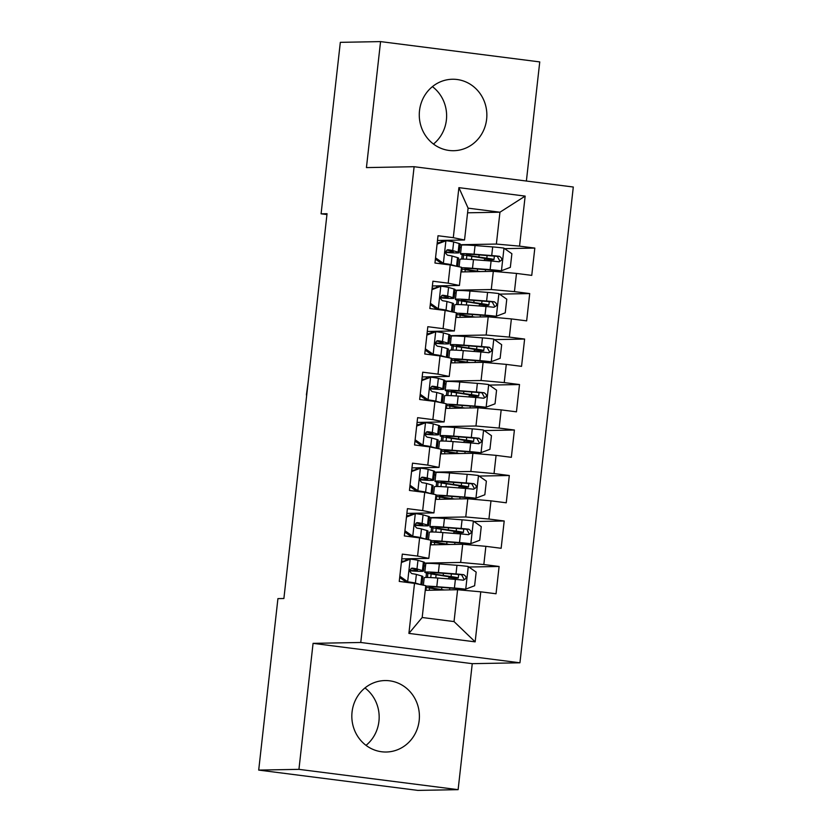 <?xml version="1.0" encoding="UTF-8"?>
<svg xmlns="http://www.w3.org/2000/svg" width="832" height="832" viewBox="0 0 832 832"><rect width="100%" height="100%" fill="white"/><g stroke="black" fill="none" stroke-linecap="round" stroke-linejoin="round"><path stroke-width="1.25" d="M419.505 110.698A35.734 33.79 88.9 0 0 453.721 150.706A35.734 33.79 88.9 0 0 486.626 119.257A35.734 33.79 88.9 0 0 452.41 79.248A35.734 33.79 88.9 0 0 419.505 110.698M433.472 144.05A35.734 33.79 88.9 0 0 446.389 119.995A35.734 33.79 88.9 0 0 432.422 86.642M352.061 712.005A35.734 33.79 88.9 0 0 386.277 752.014A35.734 33.79 88.9 0 0 419.172 720.564A35.734 33.79 88.9 0 0 384.956 680.555A35.734 33.79 88.9 0 0 352.061 712.005M366.028 745.358A35.734 33.79 88.9 0 0 378.934 721.302A35.734 33.79 88.9 0 0 364.967 687.95M526.386 181.033L539.75 61.911L380.567 41.6L340.33 42.338L321.09 213.814L326.955 214.562M519.938 662.792L573.3 187.023L414.118 166.712L360.755 642.481L519.938 662.792L472.254 663.666L313.071 643.354L298.938 769.35L458.12 789.662L472.254 663.666M458.12 789.662L417.882 790.4L258.7 770.089L298.938 769.35M475.155 641.857L408.907 633.402L414.513 583.367L425.766 585.676L422.188 617.51L454.033 621.577L475.155 641.857L480.771 591.822L496.038 593.767L499.106 566.478L483.829 564.533L485.867 546.333L501.145 548.288L504.202 520.988L488.935 519.043L490.974 500.854L506.251 502.798L509.309 475.509L494.031 473.564L496.08 455.364L511.347 457.319L514.405 430.019L499.138 428.074L501.176 409.885L516.454 411.83L519.511 384.54L504.234 382.595L506.282 364.395L521.55 366.35L524.618 339.05L509.34 337.106L511.378 318.916L526.656 320.861L529.714 293.571L514.446 291.626L516.485 273.426L531.752 275.382L534.82 248.082L504.598 248.643M467.584 212.805L499.949 212.212L525.158 196.102L458.9 187.647L453.294 237.682L438.017 235.737L434.959 263.026L450.226 264.971L448.188 283.171L432.91 281.216L429.853 308.516L445.13 310.461L443.082 328.65L427.814 326.706L424.757 353.995L440.024 355.94L437.986 374.14L422.708 372.185L419.65 399.485L434.918 401.43L432.879 419.619L417.612 417.674L414.544 444.964L429.822 446.909L427.783 465.109L412.506 463.154L409.448 490.454L424.715 492.398L422.677 510.588L407.41 508.643L404.342 535.933L419.619 537.878L417.581 556.078L402.303 554.122L399.246 581.422L414.513 583.367M525.158 196.102L519.542 246.137L534.82 248.082M258.7 770.089L277.93 598.614L283.889 598.51L327.049 213.71L321.09 213.814M460.949 271.939L493.314 271.346L491.275 289.536L454.99 290.202M436.509 287.217L436.654 285.896M516.485 273.426L493.314 271.346M514.446 291.626L491.275 289.536M458.9 187.647L468.104 208.156L464.537 239.99L437.486 240.49M453.294 237.682L464.537 239.99M455.853 317.418L488.207 316.826L486.169 335.026L449.883 335.691M431.402 332.696L431.548 331.375M511.378 318.916L488.207 316.826M509.34 337.106L486.169 335.026M450.226 264.971L461.479 267.28L459.43 285.47L432.38 285.969M448.188 283.171L459.43 285.47M450.746 362.908L483.111 362.315L481.073 380.505L444.787 381.17M426.306 378.186L426.452 376.865M506.282 364.395L483.111 362.315M504.234 382.595L481.073 380.505M445.13 310.461L456.373 312.77L454.334 330.959L427.284 331.458M443.082 328.65L454.334 330.959M445.65 408.387L478.005 407.794L475.966 425.994L439.681 426.66M421.2 423.665L421.346 422.344M501.176 409.885L478.005 407.794M499.138 428.074L475.966 425.994M440.024 355.94L451.277 358.249L449.228 376.438L422.178 376.938M437.986 374.14L449.228 376.438M440.544 453.877L472.909 453.284L470.86 471.474L434.574 472.139M416.094 469.154L416.25 467.834M496.08 455.364L472.909 453.284M494.031 473.564L470.86 471.474M434.918 401.43L446.17 403.738L444.132 421.928L417.071 422.427M432.879 419.619L444.132 421.928M435.448 499.356L467.802 498.763L465.764 516.963L429.478 517.629M410.998 514.634L411.143 513.313M490.974 500.854L467.802 498.763M488.935 519.043L465.764 516.963M429.822 446.909L441.064 449.218L439.026 467.407L411.975 467.906M427.783 465.109L439.026 467.407M430.342 544.846L462.706 544.253L460.658 562.442L424.372 563.108M405.891 560.123L406.047 558.802M485.867 546.333L462.706 544.253M483.829 564.533L460.658 562.442M424.715 492.398L435.968 494.707L433.93 512.897L406.869 513.396M422.677 510.588L433.93 512.897M425.246 590.325L457.6 589.732L454.033 621.577M480.771 591.822L457.6 589.732M419.619 537.878L430.862 540.186L428.823 558.376L401.773 558.875M417.581 556.078L428.823 558.376M313.071 643.354L360.755 642.481M380.567 41.6L366.434 167.596L414.118 166.712M460.086 244.722L496.371 244.057L499.949 212.212L468.104 208.156M441.605 241.727L441.761 240.406M425.984 577.47L426.494 572.988M425.516 566.01L424.07 565.822M431.09 531.991L431.59 527.498M430.622 520.52L429.177 520.343M436.186 486.502L436.696 482.019M435.718 475.041L434.273 474.854M441.293 441.022L441.792 436.53M440.825 429.551L439.379 429.374M446.389 395.533L446.898 391.05M445.921 384.072L444.475 383.885M451.495 350.054L451.994 345.561M451.027 338.582L449.582 338.406M456.591 304.564L457.101 300.082M456.123 293.103L454.678 292.916M461.698 259.085L462.197 254.592M461.23 247.614L459.784 247.437M408.907 633.402L422.188 617.51M519.542 246.137L496.371 244.057M499.106 566.478L468.884 567.029M504.202 520.988L473.99 521.55M509.309 475.509L479.097 476.06M514.405 430.019L484.193 430.581M519.511 384.54L489.299 385.091M524.618 339.05L494.395 339.612M529.714 293.571L499.502 294.122M399.828 576.233L407.867 581.849A12.137 0.541 6.4 0 1 415.397 583.066L420.846 584.657A35.048 1.56 6.4 0 1 420.961 584.688M407.867 581.849L405.922 581.88L411.226 582.951M401.44 561.808L410.415 559.104A12.137 0.541 6.4 0 1 417.955 560.331L423.394 561.912A35.048 1.56 6.4 0 1 424.455 562.422L423.488 571.064A35.048 1.56 -173.6 0 0 422.427 570.554L416.978 568.963A12.137 0.541 -173.6 0 0 412.485 568.162L412.173 568.142M403.094 561.174A29.089 1.3 6.4 0 1 401.523 561.038M410.415 559.104L401.357 562.536M405.922 581.88L399.682 577.522M411.85 568.173L412.485 568.162C409.219 569.556 409.011 571.366 411.882 573.622A12.137 0.541 6.4 0 1 416.374 574.423L421.814 576.014A35.048 1.56 6.4 0 1 422.874 576.524L421.928 584.886M409.76 570.773A35.048 1.56 -173.6 0 0 423.488 571.064M411.226 568.381L416.686 569.972A29.089 1.3 6.4 0 1 417.56 570.398A29.089 1.3 6.4 0 1 409.791 570.409M286.312 576.909L287.841 563.264M443.425 573.31L443.186 575.442L451.1 576.576A16.723 0.749 6.4 0 1 458.266 578.001A16.723 0.749 6.4 0 1 457.35 578.136L454.927 578.188A2.746 0.884 -82.7 0 0 454.085 579.301M448.406 578.864A2.746 0.884 97.3 0 1 449.332 577.47L452.338 577.335L439.816 575.286A35.048 1.56 -173.6 0 1 424.809 572.302A35.048 1.56 -173.6 0 1 438.37 572.582L439.348 563.94A35.048 1.56 -173.6 0 0 425.776 563.659L424.809 572.302M441.844 587.413L441.605 589.545A29.089 1.3 -173.6 0 1 429.146 587.07A29.089 1.3 -173.6 0 1 440.409 587.298L465.514 589.202L474.625 585.749L476.164 572.104L468.062 566.457A12.137 0.541 -173.6 0 0 456.966 565.302L439.348 563.94M465.514 589.202A12.137 0.541 -173.6 0 0 454.418 588.047L436.79 586.685A35.048 1.56 -173.6 0 0 425.714 586.113M425.589 587.246A35.048 1.56 -173.6 0 0 438.235 589.389L442.582 590.013M441.605 589.545L444.59 589.971M443.186 575.442A29.089 1.3 6.4 0 1 430.726 572.967A29.089 1.3 6.4 0 1 441.99 573.206L461.542 574.735L463.83 578.854M423.363 585.177L424.195 577.762A35.048 1.56 6.4 0 1 437.767 578.042L455.385 579.405A12.137 0.541 6.4 0 1 463.07 580.154L463.466 580.174M463.07 580.154C466.835 578.75 467.043 576.93 463.684 574.694A12.137 0.541 -173.6 0 0 455.998 573.945L438.37 572.582M426.005 590.314L426.327 587.413M427.44 577.47L427.908 573.31M404.924 530.754L412.963 536.359A12.137 0.541 6.4 0 1 420.503 537.586L425.942 539.167A35.048 1.56 6.4 0 1 426.067 539.198M412.963 536.359L411.029 536.401L416.322 537.462M406.546 516.318L413.577 513.656L415.522 513.625A12.137 0.541 6.4 0 1 423.051 514.842L428.501 516.422A35.048 1.56 6.4 0 1 429.551 516.932L428.584 525.574A35.048 1.56 -173.6 0 0 427.523 525.065L422.084 523.484A12.137 0.541 -173.6 0 0 417.591 522.673L417.269 522.662M408.2 515.694A29.089 1.3 6.4 0 1 406.63 515.549M415.522 513.625L406.463 517.046M411.029 536.401L404.778 532.043M416.946 522.694L417.591 522.673C414.315 524.066 414.118 525.886 416.978 528.133A12.137 0.541 6.4 0 1 421.47 528.944L426.91 530.525A35.048 1.56 6.4 0 1 427.97 531.034L427.034 539.406M414.856 525.283A35.048 1.56 -173.6 0 0 428.584 525.574M416.322 522.902L421.793 524.493A29.089 1.3 6.4 0 1 422.666 524.919A29.089 1.3 6.4 0 1 414.898 524.93M291.418 531.419L292.947 517.774M410.03 485.264L418.07 490.88A12.137 0.541 6.4 0 1 425.599 492.097L431.049 493.688A35.048 1.56 6.4 0 1 431.163 493.719M418.07 490.88L416.135 490.911L421.429 491.982M411.642 470.839L420.618 468.135A12.137 0.541 6.4 0 1 428.158 469.362L433.597 470.943A35.048 1.56 6.4 0 1 434.658 471.453L433.69 480.095A35.048 1.56 -173.6 0 0 432.63 479.586L427.19 477.994A12.137 0.541 -173.6 0 0 422.698 477.194L422.375 477.173M413.306 470.205A29.089 1.3 6.4 0 1 411.736 470.07M420.618 468.135L411.559 471.567M416.135 490.911L409.885 486.554M422.053 477.204L422.698 477.194C419.422 478.587 419.214 480.397 422.084 482.654A12.137 0.541 6.4 0 1 426.577 483.454L432.016 485.046A35.048 1.56 6.4 0 1 433.077 485.555L432.141 493.917M419.962 479.804A35.048 1.56 -173.6 0 0 433.69 480.095M421.429 477.412L426.889 479.003A29.089 1.3 6.4 0 1 427.773 479.43A29.089 1.3 6.4 0 1 420.004 479.44M296.514 485.94L298.054 472.295M448.531 527.831L448.292 529.963L456.196 531.097A16.723 0.749 6.4 0 1 463.362 532.511A16.723 0.749 6.4 0 1 462.446 532.657L460.034 532.698A2.746 0.884 -82.7 0 0 459.191 533.822M453.502 533.385A2.746 0.884 97.3 0 1 454.438 531.981L457.444 531.856L444.922 529.807A35.048 1.56 -173.6 0 1 429.915 526.822A35.048 1.56 -173.6 0 1 443.477 527.103L444.444 518.461A35.048 1.56 -173.6 0 0 430.882 518.18L429.915 526.822M446.95 541.934L446.711 544.066A29.089 1.3 -173.6 0 1 434.252 541.59A29.089 1.3 -173.6 0 1 445.505 541.819L470.621 543.722L479.731 540.27L481.26 526.625L473.169 520.978A12.137 0.541 -173.6 0 0 462.072 519.823L444.444 518.461M470.621 543.722A12.137 0.541 -173.6 0 0 459.514 542.558L441.896 541.206A35.048 1.56 -173.6 0 0 430.82 540.623M430.685 541.767A35.048 1.56 -173.6 0 0 443.342 543.899L447.689 544.523M446.711 544.066L449.696 544.492M448.292 529.963A29.089 1.3 6.4 0 1 435.833 527.488A29.089 1.3 6.4 0 1 447.086 527.717L466.648 529.246L468.926 533.374M428.47 539.698L429.302 532.282A35.048 1.56 6.4 0 1 442.863 532.563L460.491 533.915A12.137 0.541 6.4 0 1 468.177 534.664L468.572 534.685M468.177 534.664C471.942 533.27 472.139 531.45 468.79 529.214A12.137 0.541 -173.6 0 0 461.094 528.466L443.477 527.103M431.101 544.835L431.434 541.923M432.546 531.991L433.014 527.821M453.627 482.342L453.388 484.474L461.302 485.607A16.723 0.749 6.4 0 1 468.468 487.032A16.723 0.749 6.4 0 1 467.553 487.167L465.13 487.219A2.746 0.884 -82.7 0 0 464.287 488.332M458.609 487.895A2.746 0.884 97.3 0 1 459.545 486.502L462.55 486.366L450.029 484.318A35.048 1.56 -173.6 0 1 435.011 481.333A35.048 1.56 -173.6 0 1 448.583 481.614L449.55 472.971A35.048 1.56 -173.6 0 0 435.978 472.69L435.011 481.333M452.046 496.444L451.807 498.576A29.089 1.3 -173.6 0 1 439.348 496.101A29.089 1.3 -173.6 0 1 450.611 496.33L475.717 498.233L484.838 494.78L486.366 481.135L478.265 475.488A12.137 0.541 -173.6 0 0 467.168 474.334L449.55 472.971M475.717 498.233A12.137 0.541 -173.6 0 0 464.62 497.078L446.992 495.716A35.048 1.56 -173.6 0 0 435.916 495.144M435.791 496.278A35.048 1.56 -173.6 0 0 448.448 498.42L452.785 499.044M451.807 498.576L454.792 499.002M453.388 484.474A29.089 1.3 6.4 0 1 440.929 481.998A29.089 1.3 6.4 0 1 452.192 482.238L471.744 483.766L474.032 487.885M433.566 494.208L434.398 486.793A35.048 1.56 6.4 0 1 447.97 487.074L465.587 488.436A12.137 0.541 6.4 0 1 473.273 489.185L473.668 489.206M473.273 489.185C477.038 487.781 477.246 485.961 473.886 483.725A12.137 0.541 -173.6 0 0 466.201 482.976L448.583 481.614M436.207 499.346L436.53 496.444M437.642 486.502L438.11 482.342M415.126 439.785L423.166 445.39A12.137 0.541 6.4 0 1 430.706 446.618L436.145 448.198A35.048 1.56 6.4 0 1 436.27 448.23M423.166 445.39L421.231 445.432L426.525 446.493M416.749 425.35L423.779 422.687L425.724 422.656A12.137 0.541 6.4 0 1 433.254 423.873L438.703 425.454A35.048 1.56 6.4 0 1 439.754 425.963L438.786 434.606A35.048 1.56 -173.6 0 0 437.726 434.096L432.286 432.515A12.137 0.541 -173.6 0 0 427.794 431.704L427.471 431.694M418.402 424.726A29.089 1.3 6.4 0 1 416.832 424.58M425.724 422.656L416.666 426.078M421.231 445.432L414.981 441.074M427.149 431.725L427.794 431.704C424.518 433.098 424.32 434.918 427.18 437.164A12.137 0.541 6.4 0 1 431.673 437.975L437.122 439.556A35.048 1.56 6.4 0 1 438.173 440.066L437.237 448.438M425.069 434.314A35.048 1.56 -173.6 0 0 438.786 434.606M426.525 431.933L431.995 433.524A29.089 1.3 6.4 0 1 432.869 433.95A29.089 1.3 6.4 0 1 425.1 433.961M301.621 440.45L303.15 426.806M420.233 394.295L428.272 399.911A12.137 0.541 6.4 0 1 435.812 401.128L441.251 402.719A35.048 1.56 6.4 0 1 441.376 402.75M428.272 399.911L426.338 399.942L431.631 401.014M421.845 379.87L430.82 377.166A12.137 0.541 6.4 0 1 438.36 378.394L443.799 379.974A35.048 1.56 6.4 0 1 444.86 380.484L443.893 389.126A35.048 1.56 -173.6 0 0 442.832 388.617L437.393 387.036A12.137 0.541 -173.6 0 0 432.9 386.225L432.578 386.204M423.509 379.236A29.089 1.3 6.4 0 1 421.938 379.101M430.82 377.166L421.772 380.598M426.338 399.942L420.087 395.585M432.255 386.235L432.9 386.225C429.624 387.618 429.416 389.428 432.286 391.685A12.137 0.541 6.4 0 1 436.779 392.486L442.218 394.077A35.048 1.56 6.4 0 1 443.279 394.586L442.343 402.948M430.165 388.835A35.048 1.56 -173.6 0 0 443.893 389.126M431.631 386.443L437.091 388.034A29.089 1.3 6.4 0 1 437.975 388.461A29.089 1.3 6.4 0 1 430.206 388.471M306.394 394.971L308.256 381.326M458.734 436.862L458.494 438.994L466.409 440.128A16.723 0.749 6.4 0 1 473.564 441.542A16.723 0.749 6.4 0 1 472.649 441.688L470.236 441.73A2.746 0.884 -82.7 0 0 469.394 442.853M463.705 442.416A2.746 0.884 97.3 0 1 464.641 441.012L467.646 440.887L455.125 438.838A35.048 1.56 -173.6 0 1 440.118 435.854A35.048 1.56 -173.6 0 1 453.679 436.134L454.646 427.492A35.048 1.56 -173.6 0 0 441.085 427.211L440.118 435.854M457.153 450.965L456.914 453.097A29.089 1.3 -173.6 0 1 444.454 450.622A29.089 1.3 -173.6 0 1 455.718 450.85L480.823 452.754L489.934 449.301L491.462 435.656L483.371 430.009A12.137 0.541 -173.6 0 0 472.274 428.854L454.646 427.492M480.823 452.754A12.137 0.541 -173.6 0 0 469.716 451.589L452.098 450.237A35.048 1.56 -173.6 0 0 441.022 449.654M440.887 450.798A35.048 1.56 -173.6 0 0 453.544 452.93L457.891 453.554M456.914 453.097L459.898 453.523M458.494 438.994A29.089 1.3 6.4 0 1 446.035 436.519A29.089 1.3 6.4 0 1 457.298 436.748L476.85 438.277L479.128 442.406M438.672 448.729L439.504 441.314A35.048 1.56 6.4 0 1 453.066 441.594L470.694 442.946A12.137 0.541 6.4 0 1 478.379 443.695L478.774 443.716M478.379 443.695C482.144 442.302 482.342 440.482 478.993 438.246A12.137 0.541 -173.6 0 0 471.307 437.497L453.679 436.134M441.303 453.866L441.636 450.954M442.749 441.022L443.217 436.852M463.84 391.373L463.601 393.505L471.505 394.638A16.723 0.749 6.4 0 1 478.67 396.063A16.723 0.749 6.4 0 1 477.755 396.198L475.332 396.25A2.746 0.884 -82.7 0 0 474.49 397.363M468.811 396.926A2.746 0.884 97.3 0 1 469.747 395.533L472.753 395.398L460.231 393.349A35.048 1.56 -173.6 0 1 445.214 390.364A35.048 1.56 -173.6 0 1 458.786 390.645L459.753 382.002A35.048 1.56 -173.6 0 0 446.191 381.722L445.214 390.364M462.249 405.475L462.01 407.607A29.089 1.3 -173.6 0 1 449.55 405.132A29.089 1.3 -173.6 0 1 460.814 405.361L485.919 407.264L495.04 403.811L496.569 390.166L488.478 384.519A12.137 0.541 -173.6 0 0 477.37 383.365L459.753 382.002M485.919 407.264A12.137 0.541 -173.6 0 0 474.822 406.11L457.205 404.747A35.048 1.56 -173.6 0 0 446.118 404.175M445.994 405.309A35.048 1.56 -173.6 0 0 458.65 407.451L462.987 408.075M462.01 407.607L465.005 408.034M463.601 393.505A29.089 1.3 6.4 0 1 451.131 391.03A29.089 1.3 6.4 0 1 462.394 391.269L481.946 392.798L484.234 396.916M443.768 403.239L444.6 395.824A35.048 1.56 6.4 0 1 458.172 396.105L475.79 397.467A12.137 0.541 6.4 0 1 483.486 398.216L483.87 398.237M483.486 398.216C487.24 396.812 487.448 394.992 484.089 392.756A12.137 0.541 -173.6 0 0 476.403 392.007L458.786 390.645M446.41 408.377L446.732 405.475M447.855 395.533L448.313 391.373M425.329 348.816L433.378 354.422A12.137 0.541 6.4 0 1 440.908 355.649L446.358 357.23A35.048 1.56 6.4 0 1 446.472 357.261M433.378 354.422L431.434 354.463L436.738 355.524M426.951 334.381L433.992 331.718L435.926 331.687A12.137 0.541 6.4 0 1 443.456 332.904L448.906 334.485A35.048 1.56 6.4 0 1 449.966 334.994L448.989 343.637A35.048 1.56 -173.6 0 0 447.938 343.127L442.489 341.546A12.137 0.541 -173.6 0 0 437.996 340.735L437.684 340.725M428.605 333.757A29.089 1.3 6.4 0 1 427.034 333.611M435.926 331.687L426.868 335.109M431.434 354.463L425.194 350.106M437.351 340.756L437.996 340.735C434.72 342.129 434.522 343.949 437.382 346.195A12.137 0.541 6.4 0 1 441.875 347.006L447.325 348.587A35.048 1.56 6.4 0 1 448.375 349.097L447.439 357.469M435.271 343.346A35.048 1.56 -173.6 0 0 448.989 343.637M436.727 340.964L442.198 342.555A29.089 1.3 6.4 0 1 443.071 342.982A29.089 1.3 6.4 0 1 435.302 342.992M311.823 349.482L313.352 335.837M468.936 345.894L468.697 348.026L476.611 349.159A16.723 0.749 6.4 0 1 483.766 350.574A16.723 0.749 6.4 0 1 482.851 350.719L480.438 350.761A2.746 0.884 -82.7 0 0 479.596 351.884M473.918 351.447A2.746 0.884 97.3 0 1 474.843 350.043L477.849 349.918L465.327 347.87A35.048 1.56 -173.6 0 1 450.32 344.885A35.048 1.56 -173.6 0 1 463.882 345.166L464.849 336.523A35.048 1.56 -173.6 0 0 451.287 336.242L450.32 344.885M467.355 359.996L467.116 362.128A29.089 1.3 -173.6 0 1 454.657 359.653A29.089 1.3 -173.6 0 1 465.92 359.882L491.026 361.785L500.136 358.332L501.665 344.687L493.574 339.04A12.137 0.541 -173.6 0 0 482.477 337.886L464.849 336.523M491.026 361.785A12.137 0.541 -173.6 0 0 479.929 360.62L462.301 359.268A35.048 1.56 -173.6 0 0 451.225 358.686M451.1 359.83A35.048 1.56 -173.6 0 0 463.746 361.962L468.094 362.586M467.116 362.128L470.101 362.554M468.697 348.026A29.089 1.3 6.4 0 1 456.238 345.55A29.089 1.3 6.4 0 1 467.501 345.779L487.053 347.308L489.33 351.437M448.874 357.76L449.706 350.345A35.048 1.56 6.4 0 1 463.268 350.626L480.896 351.978A12.137 0.541 6.4 0 1 488.582 352.726L488.977 352.747M488.582 352.726C492.346 351.333 492.554 349.513 489.195 347.277A12.137 0.541 -173.6 0 0 481.51 346.528L463.882 345.166M451.516 362.898L451.838 359.986M452.951 350.054L453.419 345.883M430.435 303.326L438.474 308.942A12.137 0.541 6.4 0 1 446.014 310.159L451.454 311.75A35.048 1.56 6.4 0 1 451.578 311.782M438.474 308.942L436.54 308.974L441.834 310.045M432.058 288.902L441.022 286.198A12.137 0.541 6.4 0 1 448.562 287.425L454.002 289.006A35.048 1.56 6.4 0 1 455.062 289.515L454.095 298.158A35.048 1.56 -173.6 0 0 453.034 297.648L447.595 296.067A12.137 0.541 -173.6 0 0 443.102 295.256L442.78 295.235M433.711 288.267A29.089 1.3 6.4 0 1 432.141 288.132M441.022 286.198L431.974 289.63M436.54 308.974L430.29 304.616M442.458 295.266L443.102 295.256C439.826 296.65 439.618 298.459 442.489 300.716A12.137 0.541 6.4 0 1 446.982 301.517L452.421 303.108A35.048 1.56 6.4 0 1 453.482 303.618L452.546 311.979M440.367 297.866A35.048 1.56 -173.6 0 0 454.095 298.158M441.834 295.474L447.294 297.066A29.089 1.3 6.4 0 1 448.178 297.492A29.089 1.3 6.4 0 1 440.409 297.502M316.93 304.002L318.458 290.358M474.042 300.404L473.803 302.536L481.707 303.67A16.723 0.749 6.4 0 1 488.873 305.094A16.723 0.749 6.4 0 1 487.958 305.23L485.545 305.282A2.746 0.884 -82.7 0 0 484.692 306.394M479.014 305.958A2.746 0.884 97.3 0 1 479.95 304.564L482.955 304.429L470.434 302.38A35.048 1.56 -173.6 0 1 455.416 299.395A35.048 1.56 -173.6 0 1 468.988 299.676L469.955 291.034A35.048 1.56 -173.6 0 0 456.394 290.753L455.416 299.395M472.462 314.506L472.222 316.638A29.089 1.3 -173.6 0 1 459.753 314.163A29.089 1.3 -173.6 0 1 471.016 314.392L496.122 316.295L505.242 312.842L506.771 299.198L498.68 293.55A12.137 0.541 -173.6 0 0 487.573 292.396L469.955 291.034M496.122 316.295A12.137 0.541 -173.6 0 0 485.025 315.141L467.407 313.778A35.048 1.56 -173.6 0 0 456.321 313.206M456.196 314.34A35.048 1.56 -173.6 0 0 468.853 316.482L473.19 317.106M472.222 316.638L475.207 317.065M473.803 302.536A29.089 1.3 6.4 0 1 461.344 300.061A29.089 1.3 6.4 0 1 472.597 300.3L492.149 301.829L494.437 305.947M453.981 312.27L454.813 304.855A35.048 1.56 6.4 0 1 468.374 305.136L485.992 306.498A12.137 0.541 6.4 0 1 493.688 307.247L494.083 307.268M493.688 307.247C497.453 305.843 497.65 304.023 494.302 301.787A12.137 0.541 -173.6 0 0 486.606 301.038L468.988 299.676M456.612 317.408L456.934 314.506M458.058 304.564L458.526 300.404M435.542 257.847L443.581 263.453A12.137 0.541 6.4 0 1 451.11 264.68L456.56 266.261A35.048 1.56 6.4 0 1 456.674 266.292M443.581 263.453L441.636 263.494L446.94 264.555M437.154 243.412L444.194 240.75L446.129 240.718A12.137 0.541 6.4 0 1 453.669 241.935L459.108 243.516A35.048 1.56 6.4 0 1 460.169 244.026L459.191 252.668A35.048 1.56 -173.6 0 0 458.141 252.158L452.691 250.578A12.137 0.541 -173.6 0 0 448.198 249.766L447.886 249.756M438.807 242.788A29.089 1.3 6.4 0 1 437.237 242.642M446.129 240.718L437.07 244.14M441.636 263.494L435.396 259.137M447.564 249.787L448.198 249.766C444.933 251.16 444.725 252.98 447.595 255.226A12.137 0.541 6.4 0 1 452.078 256.038L457.527 257.618A35.048 1.56 6.4 0 1 458.588 258.128L457.642 266.5M445.474 252.377A35.048 1.56 -173.6 0 0 459.191 252.668M446.94 249.995L452.4 251.586A29.089 1.3 6.4 0 1 453.274 252.013A29.089 1.3 6.4 0 1 445.505 252.023M322.026 258.513L323.554 244.868M479.138 254.925L478.899 257.057L486.814 258.19A16.723 0.749 6.4 0 1 493.969 259.605A16.723 0.749 6.4 0 1 493.054 259.75L490.641 259.792A2.746 0.884 -82.7 0 0 489.798 260.915M484.12 260.478A2.746 0.884 97.3 0 1 485.046 259.074L488.051 258.95L475.53 256.901A35.048 1.56 -173.6 0 1 460.522 253.916A35.048 1.56 -173.6 0 1 474.084 254.197L475.062 245.554A35.048 1.56 -173.6 0 0 461.49 245.274L460.522 253.916M477.558 269.027L477.318 271.159A29.089 1.3 -173.6 0 1 464.859 268.684A29.089 1.3 -173.6 0 1 476.122 268.913L501.228 270.816L510.338 267.363L511.878 253.718L503.776 248.071A12.137 0.541 -173.6 0 0 492.679 246.917L475.062 245.554M501.228 270.816A12.137 0.541 -173.6 0 0 490.131 269.651L472.503 268.299A35.048 1.56 -173.6 0 0 461.427 267.717M461.302 268.861A35.048 1.56 -173.6 0 0 473.949 270.993L478.296 271.617M477.318 271.159L480.303 271.586M478.899 257.057A29.089 1.3 6.4 0 1 466.44 254.582A29.089 1.3 6.4 0 1 477.703 254.81L497.255 256.339L499.543 260.468M459.077 266.791L459.909 259.376A35.048 1.56 6.4 0 1 473.481 259.657L491.098 261.009A12.137 0.541 6.4 0 1 498.784 261.758L499.179 261.778M498.784 261.758C502.549 260.364 502.757 258.544 499.398 256.308A12.137 0.541 -173.6 0 0 491.712 255.559L474.084 254.197M461.718 271.929L462.041 269.017M463.154 259.085L463.622 254.914M410.186 559.187L407.659 581.703M421.814 576.014L420.846 584.657M423.394 561.912L422.427 570.554M416.374 574.423L415.397 583.066M417.955 560.331L416.978 568.963M449.332 577.47L454.927 578.188M465.743 589.118L468.27 566.602M434.377 590.158L434.522 588.838M435.76 577.897L436.114 574.735M451.391 573.924L451.1 576.576M449.81 588.026L449.602 589.878M436.79 586.685L437.767 578.042M455.998 573.945L456.966 565.302M454.418 588.047L455.385 579.405M429.302 590.252L429.562 588.026M430.726 577.585L431.142 573.924M461.542 574.735L463.684 574.694M415.293 513.708L412.766 536.224M426.91 530.525L425.942 539.167M428.501 516.422L427.523 525.065M421.47 528.944L420.503 537.586M423.051 514.842L422.084 523.484M420.389 468.218L417.872 490.734M432.016 485.046L431.049 493.688M433.597 470.943L432.63 479.586M426.577 483.454L425.599 492.097M428.158 469.362L427.19 477.994M454.438 531.981L460.034 532.698M470.85 543.629L473.366 521.113M439.483 544.679L439.629 543.358M440.856 532.407L441.21 529.256M456.498 528.445L456.196 531.097M454.917 542.547L454.709 544.398M441.896 541.206L442.863 532.563M461.094 528.466L462.072 519.823M459.514 542.558L460.491 533.915M434.408 544.773L434.658 542.547M435.833 532.106L436.238 528.445M466.648 529.246L468.79 529.214M459.545 486.502L465.13 487.219M475.946 498.15L478.473 475.634M444.579 499.19L444.735 497.869M445.962 486.928L446.316 483.766M461.604 482.955L461.302 485.607M460.013 497.058L459.805 498.909M446.992 495.716L447.97 487.074M466.201 482.976L467.168 474.334M464.62 497.078L465.587 488.436M439.514 499.283L439.764 497.058M440.929 486.616L441.345 482.955M471.744 483.766L473.886 483.725M425.495 422.739L422.968 445.255M437.122 439.556L436.145 448.198M438.703 425.454L437.726 434.096M431.673 437.975L430.706 446.618M433.254 423.873L432.286 432.515M430.591 377.25L428.074 399.766M442.218 394.077L441.251 402.719M443.799 379.974L442.832 388.617M436.779 392.486L435.812 401.128M438.36 378.394L437.393 387.036M464.641 441.012L470.236 441.73M481.052 452.66L483.579 430.144M449.686 453.71L449.831 452.39M451.058 441.438L451.412 438.287M466.7 437.476L466.409 440.128M465.119 451.578L464.911 453.43M452.098 450.237L453.066 441.594M471.307 437.497L472.274 428.854M469.716 451.589L470.694 442.946M444.61 453.804L444.86 451.578M446.035 441.137L446.441 437.476M476.85 438.277L478.993 438.246M469.747 395.533L475.332 396.25M486.148 407.181L488.675 384.665M454.782 408.221L454.938 406.9M456.165 395.959L456.518 392.798M471.806 391.986L471.505 394.638M470.226 406.089L470.018 407.94M457.205 404.747L458.172 396.105M476.403 392.007L477.37 383.365M474.822 406.11L475.79 397.467M449.717 408.314L449.966 406.089M451.131 395.647L451.547 391.986M481.946 392.798L484.089 392.756M435.698 331.77L433.17 354.286M447.325 348.587L446.358 357.23M448.906 334.485L447.938 343.127M441.875 347.006L440.908 355.649M443.456 332.904L442.489 341.546M474.843 350.043L480.438 350.761M491.254 361.691L493.782 339.175M459.888 362.742L460.034 361.421M461.261 350.47L461.614 347.318M476.902 346.507L476.611 349.159M475.322 360.61L475.114 362.461M462.301 359.268L463.268 350.626M481.51 346.528L482.477 337.886M479.929 360.62L480.896 351.978M454.813 362.835L455.062 360.61M456.238 350.168L456.643 346.507M487.053 347.308L489.195 347.277M440.804 286.281L438.277 308.797M452.421 303.108L451.454 311.75M454.002 289.006L453.034 297.648M446.982 301.517L446.014 310.159M448.562 287.425L447.595 296.067M479.95 304.564L485.545 305.282M496.35 316.212L498.878 293.696M464.994 317.252L465.14 315.931M466.367 304.99L466.721 301.829M482.009 301.018L481.707 303.67M480.428 315.12L480.22 316.971M467.407 313.778L468.374 305.136M486.606 301.038L487.573 292.396M485.025 315.141L485.992 306.498M459.919 317.346L460.169 315.12M461.344 304.678L461.75 301.018M492.149 301.829L494.302 301.787M445.9 240.802L443.373 263.318M457.527 257.618L456.56 266.261M459.108 243.516L458.141 252.158M452.078 256.038L451.11 264.68M453.669 241.935L452.691 250.578M485.046 259.074L490.641 259.792M501.457 270.722L503.984 248.206M470.09 271.773L470.236 270.452M471.463 259.501L471.827 256.35M487.105 255.538L486.814 258.19M485.524 269.641L485.316 271.492M472.503 268.299L473.481 259.657M491.712 255.559L492.679 246.917M490.131 269.651L491.098 261.009M465.015 271.866L465.265 269.641M466.44 259.199L466.856 255.538M497.255 256.339L499.398 256.308M458.266 578.001L458.65 574.486M456.945 589.742L457.07 588.588M463.362 532.511L463.757 529.006M462.041 544.263L462.176 543.109M468.468 487.032L468.863 483.517M467.147 498.774L467.272 497.619M473.564 441.542L473.959 438.038M472.254 453.294L472.378 452.14M478.67 396.063L479.066 392.548M477.35 407.805L477.485 406.65M483.766 350.574L484.162 347.069M482.456 362.326L482.581 361.171M488.873 305.094L489.268 301.579M487.552 316.836L487.687 315.682M493.969 259.605L494.364 256.1M492.658 271.357L492.783 270.202"/></g></svg>
